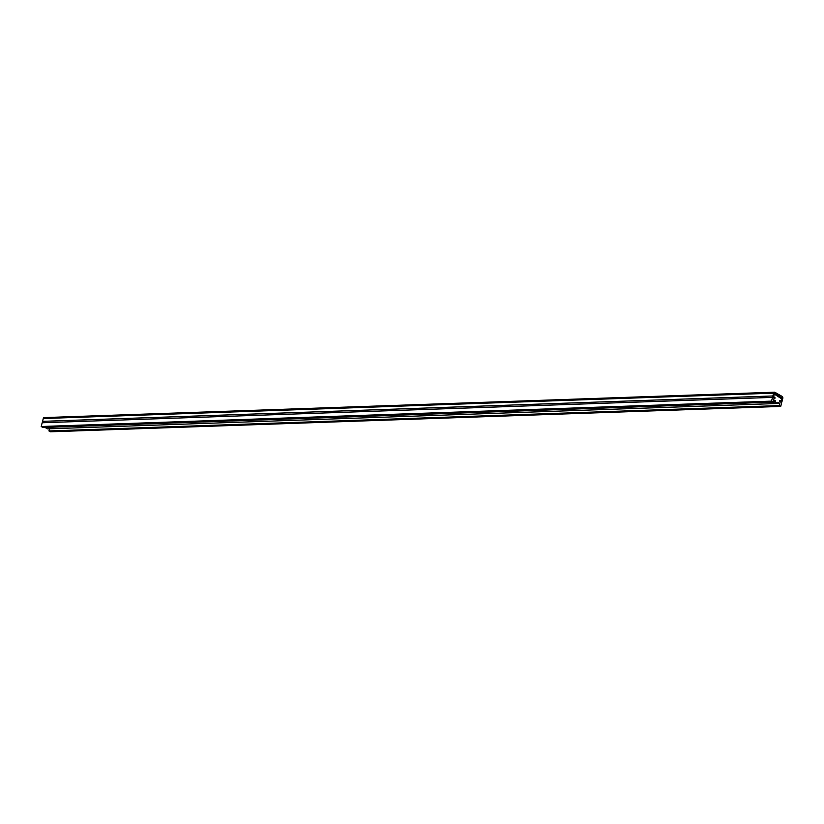 <?xml version="1.0" encoding="UTF-8"?>
<svg xmlns="http://www.w3.org/2000/svg" width="824" height="824" viewBox="0 0 824 824"><rect width="100%" height="100%" fill="white"/><g stroke="black" fill="none" stroke-linecap="round" stroke-linejoin="round"><path stroke-width="1.24" d="M775.487 400.876L775.168 402.091L777.599 403.492L777.918 402.277L779.854 403.389L779.277 405.593L780.719 406.417L781.698 402.668L779.401 401.35L779.648 400.413L781.409 400.886L781.904 399.012L774.478 394.191L773.53 396.354L775.054 397.765L774.807 398.703L772.51 397.384L42.179 422.753L41.2 426.502L42.642 427.337L772.974 401.968L773.551 399.764L775.487 400.876L773.242 400.948M772.51 397.384L771.532 401.134L41.2 426.502M771.532 401.134L772.974 401.968M44.887 427.254L47.267 428.861L777.599 403.492M775.168 402.091L44.836 427.46M779.854 403.389L777.609 403.461M49.512 428.779L48.946 430.962L50.388 431.797L780.719 406.417M779.277 405.593L48.946 430.962M782.141 398.064L774.581 393.223L773.53 396.354L775.054 397.765L774.807 398.703L773.499 397.951A1.514 1.051 -92 0 1 772.881 395.973L773.612 393.161A1.514 1.051 -92 0 1 774.962 392.317L782.182 396.468A1.514 1.051 -92 0 1 782.8 398.445L782.069 401.257A1.514 1.051 -92 0 1 780.719 402.102L779.401 401.35L779.648 400.413L781.409 400.886L782.141 398.064L781.255 398.095M44.63 417.686A1.514 1.051 88 0 0 43.281 418.53L42.549 421.342A1.514 1.051 88 0 0 42.663 422.733M773.612 393.161L43.281 418.53M772.881 395.973L42.549 421.342M781.935 397.415L780.174 397.477M774.539 392.203L44.208 417.583"/></g></svg>

